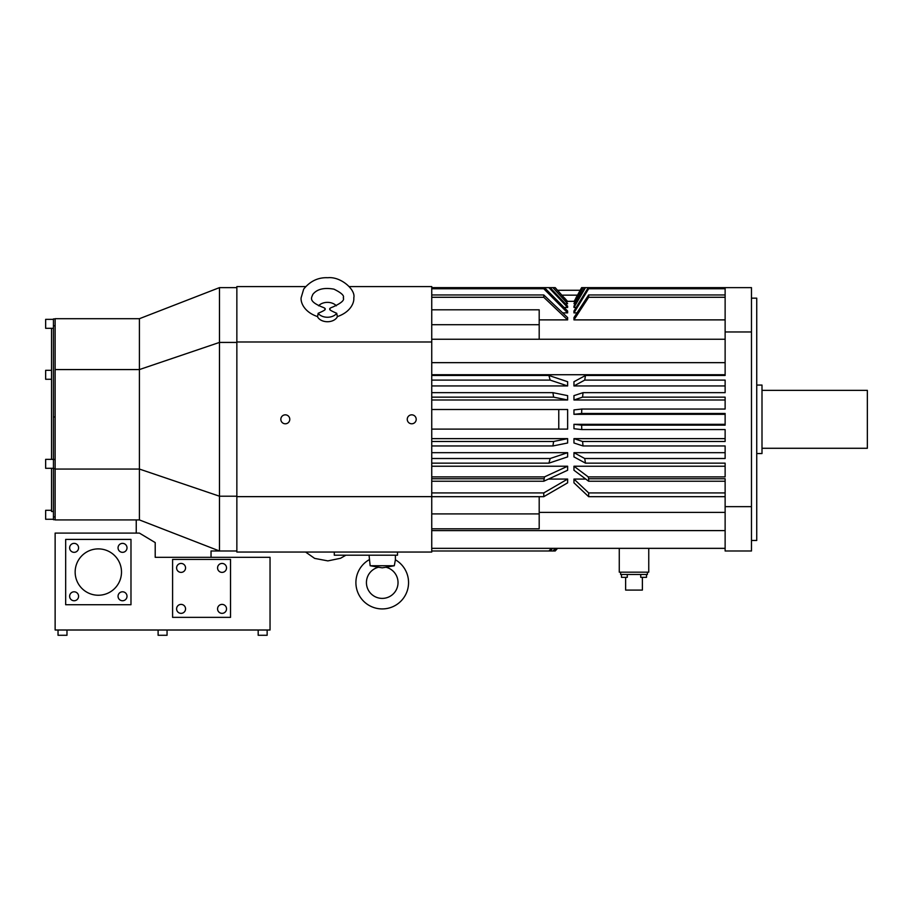 <?xml version="1.0" encoding="UTF-8"?>
<svg xmlns="http://www.w3.org/2000/svg" width="913" height="913" viewBox="0 0 913 913"><rect width="100%" height="100%" fill="white"/><g stroke="black" fill="none" stroke-linecap="round" stroke-linejoin="round"><path stroke-width="1.37" d="M751.467 506.658L751.467 550.996L725.127 550.996L725.127 506.658L751.467 506.658L751.467 331.967L725.127 331.967L725.127 375.471L725.127 374.729L431.746 374.729M581.775 287.629L573.957 301.701L581.627 287.629L751.467 287.629L751.467 331.967M581.627 287.629L580.166 290.254L557.581 290.277M576.639 296.599L575.966 297.832M574.642 301.701L573.957 301.701M583.03 287.629L573.957 303.721L582.574 287.629M575.361 303.721L573.957 303.721M585.495 287.629L573.957 307.464L573.957 306.14L584.719 287.629M576.137 307.464L573.957 307.464M588.645 287.629L588.657 288.759L573.957 312.885L573.957 311.048L588.223 287.629M588.657 288.759L725.127 288.759M725.127 287.629L725.127 331.967M725.127 392.658L725.127 385.948L573.957 385.948L573.957 381.725L585.495 375.471L584.719 380.105L725.127 380.105L725.127 392.658L583.03 392.658L582.574 397.155L725.127 397.155L725.127 409.047L581.775 409.047L581.627 413.475L725.127 413.475L725.127 425.15L581.627 425.15L581.775 429.578L725.127 429.578L725.127 441.47L582.574 441.47L583.03 445.966L725.127 445.966L725.127 458.509L584.719 458.509L585.495 463.153L725.127 463.153L725.127 476.894L588.223 476.894L588.645 478.754L725.127 478.754L725.127 506.658M585.495 375.471L725.127 375.471M582.574 397.155L573.957 399.985L573.957 395.637L583.03 392.658M725.127 409.047L725.127 399.985L573.957 399.985M581.627 413.475L573.957 414.319L573.957 409.903L581.775 409.047M725.127 414.319L573.957 414.319M725.127 424.305L573.957 424.305L581.627 425.15M573.957 424.305L573.957 428.722L581.775 429.578M725.127 429.578L725.127 438.639L573.957 438.639L582.574 441.47M573.957 438.639L573.957 442.988L583.03 445.966M725.127 445.966L725.127 452.677L573.957 452.677L584.719 458.509M573.957 452.677L573.957 456.888L585.495 463.153M725.127 463.153L725.127 466.223L573.957 466.223L588.223 476.894M573.957 466.223L573.957 470.241L588.657 481.242L725.127 481.242M588.645 478.754L588.657 481.242M725.127 319.881L573.957 319.881L573.957 317.576L588.657 294.967L725.127 294.967M577.005 312.885L573.957 312.885M544.468 287.629L543.783 287.629L543.771 288.759L567.635 312.885L567.635 311.048L544.468 287.629L548.907 287.629L567.635 307.464L567.635 306.14L550.162 287.629L548.907 287.629L552.901 287.629L567.635 303.721L552.901 287.629L554.944 287.629L567.635 301.701L555.195 287.629M567.635 301.701L566.528 301.701M567.635 303.721L565.364 303.721M567.635 307.464L564.097 307.464M567.635 312.885L562.693 312.885M567.635 319.881L567.635 317.576L543.771 294.967L543.771 297.284L567.635 319.881L539.195 319.881M585.747 479.063L573.957 479.063L573.957 482.829L588.657 496.683L725.127 496.683M567.635 385.948L567.635 381.725L548.907 375.471L550.162 380.105L567.635 385.948L431.746 385.948M567.635 399.985L567.635 395.637L552.901 392.658L553.643 397.155L567.635 399.985L431.746 399.985M567.635 409.515L567.635 429.11L558.767 429.11L558.767 409.515L567.635 409.515M431.746 441.47L553.643 441.47L552.901 445.966L567.635 442.988L567.635 438.639L431.746 438.639M431.746 458.509L550.162 458.509L548.907 463.153L567.635 456.888L567.635 452.677L431.746 452.677M431.746 476.894L544.468 476.894L543.771 481.242L567.635 470.241L567.635 466.223L431.746 466.223M567.635 479.063L543.771 492.917L543.771 496.683L567.635 482.829L567.635 479.063L548.485 479.063M725.127 512.398L539.195 512.398M431.746 496.638L431.746 552.045L236.855 552.045L236.855 496.638L431.746 496.638L431.746 286.579L349.325 286.579M305.581 286.579L236.855 286.579L236.855 496.638M236.855 341.987L431.746 341.987M337.479 316.56A10.534 7.452 180 0 1 327.447 321.73A10.534 7.452 180 0 1 317.427 316.56M334.295 552.045L334.295 555.207L397.509 555.207L397.509 552.045M369.057 555.207L370.153 565.74L394.302 565.74L395.397 559.795L394.302 565.74L385.948 567.235A15.806 15.806 0 0 1 395.249 591.556A15.806 15.806 0 0 1 369.217 591.556A15.806 15.806 0 0 1 378.518 567.235L382.227 567.829L385.948 567.235L382.227 567.829L370.153 565.74M395.397 555.207L395.397 559.795A26.34 26.34 0 0 1 402.405 599.521A26.34 26.34 0 0 1 362.062 599.521A26.34 26.34 0 0 1 369.057 559.795M374.387 566.414L373.782 566.311M416.202 419.307A4.474 4.474 0 0 0 411.729 414.833A4.474 4.474 0 0 0 407.255 419.307A4.474 4.474 0 0 0 411.729 423.792A4.474 4.474 0 0 0 416.202 419.307M289.786 419.307A4.474 4.474 0 0 0 285.312 414.833A4.474 4.474 0 0 0 280.839 419.307A4.474 4.474 0 0 0 285.312 423.792A4.474 4.474 0 0 0 289.786 419.307M337.308 316.617L336.749 313.307C331.02 310.831 328.783 309.439 330.027 309.119C329.079 308.685 330.198 307.909 333.393 306.779L333.177 306.836C341.325 303.093 344.68 300.115 343.254 297.912C344.543 295.766 341.439 292.845 333.941 289.159C323.989 287.378 316.937 289.136 312.805 294.408C311.63 297.706 308.103 301.119 321.73 306.836L321.513 306.779C324.708 307.909 325.827 308.685 324.868 309.119C326.124 309.439 323.875 310.831 318.146 313.307L317.598 316.617M318.146 313.307A10.534 7.452 180 0 0 327.447 317.256A10.534 7.452 0 0 0 336.749 313.307M318.591 305.787A10.534 7.452 180 0 1 327.447 302.363A10.534 7.452 0 0 1 336.315 305.787M236.855 342.421L219.474 342.421L219.474 287.629L236.855 287.629M155.21 557.318L155.21 542.584L139.404 533.089L55.134 533.089L55.134 630.004L270.043 630.004L270.043 557.318L155.21 557.318L211.04 557.318L211.04 550.996L219.474 550.996L219.474 342.421L139.404 369.571L139.404 469.054L55.134 469.054L55.134 318.705L139.404 318.705L139.404 369.571L55.134 369.571M219.474 287.629L139.404 318.705M236.855 496.204L219.474 496.204L139.404 469.054L139.404 519.919L55.134 519.919L55.134 469.054M139.404 519.919L219.474 550.996L236.855 550.996M136.242 519.919L136.242 533.089M58.033 630.004L58.033 635.277L66.98 635.277L66.98 630.004M158.109 630.004L158.109 635.277L167.056 635.277L167.056 630.004M267.144 630.004L267.144 635.277L258.185 635.277L258.185 630.004M65.668 604.726L65.668 539.412L130.981 539.412L130.981 604.726L65.668 604.726M75.151 572.063A23.179 23.179 0 0 0 98.319 595.242A23.179 23.179 0 0 0 121.497 572.063A23.179 23.179 0 0 0 98.319 548.884A23.179 23.179 0 0 0 75.151 572.063M78.586 596.269A4.474 4.474 0 0 1 74.113 600.754A4.474 4.474 0 0 1 69.639 596.269A4.474 4.474 0 0 1 74.113 591.795A4.474 4.474 0 0 1 78.586 596.269M122.536 591.795A4.474 4.474 0 0 1 127.01 596.269A4.474 4.474 0 0 1 122.536 600.754A4.474 4.474 0 0 1 118.051 596.269A4.474 4.474 0 0 1 122.536 591.795M118.051 547.857A4.474 4.474 0 0 1 122.536 543.372A4.474 4.474 0 0 1 127.01 547.857A4.474 4.474 0 0 1 122.536 552.331A4.474 4.474 0 0 1 118.051 547.857M74.113 552.331A4.474 4.474 0 0 1 69.639 547.857A4.474 4.474 0 0 1 74.113 543.372A4.474 4.474 0 0 1 78.586 547.857A4.474 4.474 0 0 1 74.113 552.331M172.591 617.359L172.591 559.418L230.533 559.418L230.533 617.359L172.591 617.359M185.556 608.88A4.474 4.474 0 0 1 181.082 613.353A4.474 4.474 0 0 1 176.597 608.88A4.474 4.474 0 0 1 181.082 604.395A4.474 4.474 0 0 1 185.556 608.88M226.527 608.88A4.474 4.474 0 0 1 222.053 613.353A4.474 4.474 0 0 1 217.568 608.88A4.474 4.474 0 0 1 222.053 604.395A4.474 4.474 0 0 1 226.527 608.88M226.527 567.909A4.474 4.474 0 0 1 222.053 572.383A4.474 4.474 0 0 1 217.568 567.909A4.474 4.474 0 0 1 222.053 563.435A4.474 4.474 0 0 1 226.527 567.909M185.556 567.909A4.474 4.474 0 0 1 181.082 572.383A4.474 4.474 0 0 1 176.597 567.909A4.474 4.474 0 0 1 181.082 563.435A4.474 4.474 0 0 1 185.556 567.909M55.134 519.702L53.445 519.702L53.445 318.922L55.134 318.922M53.445 511.485L51.55 511.485L51.55 468.312M51.55 459.353L51.55 328.315M55.134 416.967L53.445 416.967M53.445 459.353L45.65 459.353L45.65 468.312L53.445 468.312M53.445 328.315L45.65 328.315L45.65 319.356L53.445 319.356M51.55 379.272L45.65 379.272L45.65 370.313L51.55 370.313M53.445 519.269L45.65 519.269L45.65 510.31L51.55 510.31M564.394 297.832L567.544 301.324L574.015 301.324M431.746 287.629L543.783 287.629M431.746 288.759L543.771 288.759M431.746 294.967L543.771 294.967M431.746 297.284L543.771 297.284M431.746 309.815L539.195 309.815L539.195 339.248M431.746 324.708L539.195 324.708M431.746 375.471L548.907 375.471M431.746 380.105L550.162 380.105M431.746 392.658L552.901 392.658M431.746 397.155L553.643 397.155M431.746 409.515L558.767 409.515M431.746 429.11L558.767 429.11M567.635 438.639L553.643 441.47M431.746 445.966L552.901 445.966M567.635 452.677L550.162 458.509M431.746 463.153L548.907 463.153M567.635 466.223L544.468 476.894M431.746 478.754L543.783 478.754M431.746 481.242L543.771 481.242M431.746 492.917L543.771 492.917M431.746 496.683L543.771 496.683M539.195 496.683L539.195 528.81L431.746 528.81M431.746 513.916L539.195 513.916M431.746 550.996L550.162 550.996L552.673 548.348M551.418 548.348L548.907 550.996L553.643 550.996L556.063 548.348M555.332 548.348L552.901 550.996L555.195 550.996L557.581 548.348M557.341 548.348L555.195 550.996M584.719 380.105L573.957 385.948M573.957 479.063L588.657 492.917L725.127 492.917M588.657 492.917L588.657 496.683M588.657 294.967L588.657 297.284L573.957 319.881M588.657 297.284L725.127 297.284M648.755 548.348L648.755 572.166L619.265 572.166L619.265 548.348M620.635 572.166L620.635 574.482L647.385 574.482L647.385 572.166M642.387 577.336L642.387 590.083L625.633 590.083L625.633 577.336M646.518 577.336L646.518 574.482L646.518 577.336L640.732 577.336L640.732 574.482M627.288 574.482L627.288 577.336L621.491 577.336L621.491 574.482M751.467 298.163L756.74 298.163L756.74 540.462L751.467 540.462M756.74 385.069L762.001 385.069L762.001 453.544L756.74 453.544M762.001 390.342L867.35 390.342L867.35 448.283L762.001 448.283M577.438 295.161L561.986 295.161M725.127 362.655L431.746 362.655M725.127 530.601L431.746 530.601M55.134 459.479L53.445 459.479M55.134 516.906L53.445 516.906M55.134 325.815L53.445 325.815M725.127 339.248L431.746 339.248M725.127 548.348L431.746 548.348M345.89 555.207L340.538 558.277L327.893 560.89L314.665 558.402L305.581 552.045M378.518 567.235L382.227 567.829L385.948 567.235M337.365 316.594C350.832 311.984 354.358 302.42 353.788 297.855C355.99 289.877 340.857 276.354 327.893 277.723C318.306 277.267 310.237 281.056 303.698 289.101L301.119 297.775C300.537 302.739 304.394 312.155 317.541 316.594M55.134 468.711L53.445 468.711"/></g></svg>
